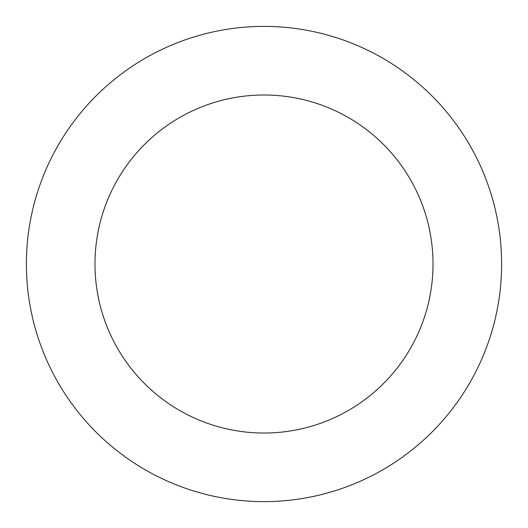 <?xml version="1.0" encoding="UTF-8"?>
<svg xmlns="http://www.w3.org/2000/svg" width="528" height="528" viewBox="0 0 528 528"><rect width="100%" height="100%" fill="white"/><g stroke="black" fill="none" stroke-linecap="round" stroke-linejoin="round"><path stroke-width="0.79" d="M496.333 214.196A237.613 237.613 0 0 0 104.696 87.714A237.613 237.613 0 0 0 190.971 490.123A237.613 237.613 0 0 0 496.333 214.196M429.264 228.578A169.019 169.019 0 0 0 150.685 138.607A169.019 169.019 0 0 0 212.051 424.849A169.019 169.019 0 0 0 429.264 228.578"/></g></svg>
